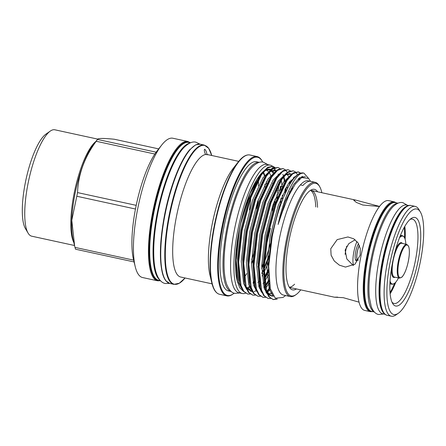 <?xml version="1.0" encoding="UTF-8"?>
<svg xmlns="http://www.w3.org/2000/svg" width="446" height="446" viewBox="0 0 446 446"><rect width="100%" height="100%" fill="white"/><g stroke="black" fill="none" stroke-linecap="round" stroke-linejoin="round"><path stroke-width="0.67" d="M374.222 311.865A55.666 15.17 -77.7 0 1 371.345 257.911A55.666 15.17 -77.7 0 1 397.854 203.253M374.328 311.983L371.713 311.414A55.666 15.17 -77.7 0 1 368.017 257.186A55.666 15.17 -77.7 0 1 395.379 202.623L397.994 203.192M384.714 313.939A55.666 15.17 -77.7 0 1 382.478 260.33A55.666 15.17 -77.7 0 1 408.263 205.723M385.182 314.341L382.846 313.833A55.666 15.17 -77.7 0 1 379.15 259.605A55.666 15.17 -77.7 0 1 406.512 205.043L408.854 205.556M357.625 260.152A9.494 2.587 -77.7 0 1 355.958 260.603A9.494 2.587 -77.7 0 1 355.713 251.566A9.494 2.587 -77.7 0 1 358.528 243.683M353.5 265.286A15.95 4.348 -77.7 0 1 353.912 251.589A15.95 4.348 -77.7 0 1 356.978 241.498M345.098 254.387A22.595 6.155 -77.7 0 1 345.817 250.251A22.595 6.155 -77.7 0 1 346.754 246.12M289.231 194.607A49.707 13.542 102.3 0 0 285.005 202.15M420.366 261.585A54.005 14.718 102.3 0 0 420.383 212.023A54.005 14.718 102.3 0 0 390.233 261.913A54.005 14.718 102.3 0 0 398.362 313.248A54.005 14.718 102.3 0 0 420.366 261.585M398.362 313.248L396.031 314.876A56.185 15.309 -77.7 0 1 391.309 316.203A56.185 15.309 -77.7 0 1 387.58 261.473A56.185 15.309 -77.7 0 1 415.198 206.403A56.185 15.309 -77.7 0 1 418.945 209.575L420.383 212.023M337.644 297.125L334.4 297.192L290.14 287.564A49.707 13.542 -77.7 0 1 289.365 287.302M334.4 297.192L343.292 297.683L359.063 302.165M353.199 265.465L346.826 258.948L345.132 250.1L348.794 243.639L355.15 239.764M330.765 248.701L337.17 239.614L347.925 236.96L353.734 238.805L358.082 242.959L360.29 248.723L360.173 255.101L354.999 264.199L345.477 267.082L339.373 265.158L334.283 261.016L331.105 255.246L330.765 248.701M379.474 206.498L362.771 205.021L356.309 202.4L353.773 200.221L355.534 200.053L379.529 206.42M409.924 219.504A43.145 11.758 -77.7 0 1 412.422 219.148A43.145 11.758 -77.7 0 1 415.287 261.172A43.145 11.758 -77.7 0 1 394.08 303.464A43.145 11.758 -77.7 0 1 391.956 302.098M417.941 261.612A45.325 12.349 -77.7 0 1 392.642 303.481A45.325 12.349 -77.7 0 1 392.653 261.886A45.325 12.349 -77.7 0 1 411.123 218.534A45.325 12.349 -77.7 0 1 417.941 261.612M361.037 255.703A56.185 15.309 -77.7 0 1 388.656 200.633L394.336 201.865A56.185 15.309 -77.7 0 0 366.718 256.935A56.185 15.309 -77.7 0 0 370.453 311.665L364.767 310.433A56.185 15.309 -77.7 0 1 361.037 255.703M358.383 260.04L357.87 259.929A8.301 2.263 -77.7 0 1 357.324 251.839A8.301 2.263 -77.7 0 1 359.42 245.556M400.017 236.436A24.825 6.762 -77.7 0 1 402.314 235.694A24.825 6.762 -77.7 0 1 403.323 236.257L403.747 236.659A24.519 6.679 -77.7 0 1 405.843 244.179M399.505 237.746A24.519 6.679 -77.7 0 1 403.747 236.659M358.35 260.107A8.574 2.336 -77.7 0 1 357.815 260.196A8.574 2.336 -77.7 0 1 357.246 251.839A8.574 2.336 -77.7 0 1 359.37 245.434M159.791 279.954A70.568 19.228 -77.7 0 1 157.405 212.313A70.568 19.228 -77.7 0 1 189.544 143.194M160.46 280.701L158.765 280.333A70.568 19.228 -77.7 0 1 154.076 211.594A70.568 19.228 -77.7 0 1 188.77 142.419L190.459 142.787M28.092 233.119L25.394 228.525A50.359 13.72 -77.7 0 1 25.411 182.308A50.359 13.72 -77.7 0 1 45.927 134.14L50.292 131.079A54.44 14.835 102.3 0 0 28.109 183.155A54.44 14.835 102.3 0 0 28.092 233.119A54.44 14.835 102.3 0 0 31.722 236.19L74.532 245.506M97.702 139.113L54.869 129.797A54.44 14.835 102.3 0 0 50.292 131.079M262.727 162.099A70.736 19.273 102.3 0 0 262.237 161.201A70.736 19.273 102.3 0 0 222.749 226.54A70.736 19.273 102.3 0 0 233.392 293.775A70.736 19.273 102.3 0 0 234.211 293.161M233.392 293.775L232.812 294.182A71.276 19.423 -77.7 0 1 226.819 295.865A71.276 19.423 -77.7 0 1 222.086 226.434A71.276 19.423 -77.7 0 1 257.125 156.568A71.276 19.423 -77.7 0 1 261.874 160.588L262.237 161.201M133.655 260.146L74.995 247.385L73.016 239.223A55.806 15.203 -77.7 0 1 75.073 193.464A55.806 15.203 -77.7 0 1 93.693 144.192L97.468 139.431A63.694 17.355 102.3 0 0 96.197 141.27L154.868 154.032A63.694 17.355 -77.7 0 1 156.139 152.192A63.694 17.355 -77.7 0 1 157.081 150.943L161.608 145.167A71.276 19.423 -77.7 0 1 172.87 138.238L187.894 141.505A71.276 19.423 -77.7 0 0 152.855 211.371A71.276 19.423 -77.7 0 0 157.589 280.802L142.564 277.535A71.276 19.423 -77.7 0 1 135.199 266.557A71.276 19.423 -77.7 0 1 137.831 208.104A71.276 19.423 -77.7 0 1 161.608 145.167M296.473 288.941A51.435 14.016 -77.7 0 1 290.491 288.701A51.435 14.016 -77.7 0 1 289.17 239.764A51.435 14.016 -77.7 0 1 312.066 189.539A51.435 14.016 -77.7 0 1 317.608 191.802M294.6 284.191A49.707 13.542 -77.7 0 1 289.331 287.257M136.203 205.35L77.532 192.588A63.694 17.355 102.3 0 0 77.158 194.417A63.694 17.355 102.3 0 0 76.801 196.251L135.472 209.018A63.694 17.355 -77.7 0 1 135.829 207.184A63.694 17.355 -77.7 0 1 136.203 205.35A63.694 17.355 -77.7 0 1 154.868 154.032M77.532 192.588C78.284 174.364 84.506 157.26 96.197 141.27M156.139 152.192L97.468 139.431C97.618 138.182 103.238 138.121 114.327 139.247L158.927 148.947M212.062 283.851L180.725 277.033A62.674 17.076 -77.7 0 1 176.56 215.981A62.674 17.076 -77.7 0 1 205.617 154.494C204.313 151.768 203.989 150.012 204.653 149.22C205.74 149.99 206.515 151.746 206.977 154.478A62.674 17.076 -77.7 0 1 207.373 154.545L238.71 161.363M238.153 162.06A71.003 19.345 -77.7 0 0 214.465 224.756A71.003 19.345 -77.7 0 0 211.844 282.987L209.955 275.149A62.674 17.076 -77.7 0 1 212.268 223.747A62.674 17.076 -77.7 0 1 233.174 168.41L238.153 162.06C242.345 156.685 246.248 154.327 249.866 154.991A71.276 19.423 102.3 0 0 214.833 224.856A71.276 19.423 102.3 0 0 219.56 294.288L226.819 295.865M250.763 197.678A62.674 17.076 -77.7 0 1 249.498 209.943M206.977 154.478L207.947 154.795L205.617 154.494M227.086 227.192A66.092 18.007 -77.7 0 1 259.338 162.361L256.534 161.747A66.092 18.007 -77.7 0 0 224.043 226.529A66.092 18.007 -77.7 0 0 228.43 290.909L231.251 291.522A66.092 18.007 -77.7 0 1 227.086 227.192M264.902 184.276A66.092 18.007 -77.7 0 1 264.985 187.025M303.464 173.015L298.486 173.968L293.568 178.712L290.563 183.061A65.06 17.729 -77.7 0 1 303.464 173.015A65.06 17.729 -77.7 0 1 303.949 173.148L308.292 178.088M277.284 299.071L273.27 299.606L269.423 296.947L266.63 291.205L264.222 267.873L267.723 235.967L276.091 204.006L286.968 180.53L292.927 173.656L298.368 171.905L300.526 173.02M300.225 173.12L298.101 171.855M298.368 171.905L293.368 172.858L288.45 177.603L286.427 180.413L275.556 203.889L267.187 235.85L263.742 265.593L265.409 288.618L266.095 291.087L268.888 296.83L273.27 299.606M270.549 298.486L268.152 298.491L264.305 295.832L261.512 290.09L259.104 266.758L262.605 234.852L270.973 202.891L281.85 179.415L287.809 172.541L293.251 170.796L295.408 171.911M295.642 172.123L297.493 174.665M298.926 178.272L299.249 179.42M298.837 179.81L298.519 178.617M293.251 170.796L288.25 171.743L283.333 176.488L281.309 179.298L270.432 202.774L262.07 234.735L258.624 264.478L260.291 287.503L260.977 289.972L263.77 295.715L268.152 298.491M265.431 297.37L263.034 297.376L259.187 294.717L256.394 288.975L253.98 265.643L257.487 233.737L265.855 201.776L276.726 178.305L282.692 171.431L288.133 169.681L290.29 170.796M293.685 178.562L293.401 177.502M288.133 169.681L283.132 170.628L278.209 175.373L276.191 178.188L265.314 201.659L256.946 233.62L253.501 263.363L255.173 286.388L255.859 288.857L258.652 294.6L263.034 297.376M260.313 296.255L257.916 296.267L254.069 293.607L251.276 287.86L248.862 264.534L252.369 232.622L260.737 200.667L271.608 177.19L277.574 170.316L283.015 168.566L285.172 169.681M285.407 169.893L287.252 172.44M289.867 181.466L290.112 183.289M289.66 183.964L289.432 182.063M283.015 168.566L278.014 169.513L273.091 174.258L271.073 177.073L260.196 200.549L251.828 232.505L248.383 262.248L250.055 285.278L250.736 287.742L253.534 293.49L257.916 296.267M255.196 295.14L252.798 295.152L248.952 292.492L246.159 286.75L243.745 263.419L247.251 231.513L255.619 199.552L266.491 176.075L272.456 169.201L277.897 167.451L280.055 168.566M284.749 180.351L284.994 182.174M285.462 188.569L285.518 191.345M284.983 192.455L284.955 189.533M284.314 180.948L283.595 176.956M283.165 175.272L282.898 174.386M277.897 167.451L272.891 168.404L267.974 173.148L265.955 175.958L255.079 199.434L246.71 231.396L243.265 261.139L244.938 284.163L245.618 286.633L248.411 292.375L252.798 295.152M273.002 299.539L276.776 298.937M271.776 293.34L271.341 293.775M270.137 288.105L266.942 291.929M266.53 292.353L266.223 292.66M266.719 291.478L269.969 287.414M268.804 281.002L265.437 286.343M263.948 287.536L264.852 286.299M265.309 285.635L268.698 280.11M268.174 271.006L264.461 278.494M250.078 294.031L247.675 294.037L243.834 291.377L241.041 285.635L238.627 262.304L242.133 230.398L250.501 198.437L261.373 174.96L267.338 168.092L272.779 166.341L274.937 167.456M272.779 166.341L267.773 167.289L262.856 172.033L260.838 174.843L249.961 198.319L241.593 230.281L238.147 260.024L239.82 283.048L240.5 285.518L243.293 291.26L247.675 294.037M258.831 286.421L259.734 285.184M264.394 277.501L268.169 269.702M300.727 289.861A57.64 15.705 -77.7 0 1 296.116 294.572A57.64 15.705 -77.7 0 1 287.441 239.781A57.64 15.705 -77.7 0 1 319.615 186.534A57.64 15.705 -77.7 0 1 321.856 192.728M296.116 294.572L295.241 295.18A58.459 15.928 -77.7 0 1 290.324 296.562A58.459 15.928 -77.7 0 1 286.443 239.619A58.459 15.928 -77.7 0 1 315.177 182.319A58.459 15.928 -77.7 0 1 319.08 185.614L319.615 186.534M237.3 281.275L237.038 280.188A61.721 16.82 -77.7 0 1 239.312 229.573A61.721 16.82 -77.7 0 1 252.074 188.53C247.497 198.57 243.678 210.35 240.628 223.87L239.418 229.623L235.789 258.981L237.3 281.275L239.775 287.809L243.193 291.127M270.248 244.079A61.721 16.82 -77.7 0 1 264.45 261.997M263.084 265.437A61.721 16.82 -77.7 0 1 261.718 268.626M254.209 282.296A61.721 16.82 -77.7 0 1 253.239 283.595M249.771 287.33A61.721 16.82 -77.7 0 1 247.458 288.947M261.824 273.024L263.068 270.41M264.222 267.829L268.815 255.926M303.949 173.148C296.707 171.141 284.576 193.848 278.114 224.466L282.43 211.666L288.679 195.772L295.297 184.036L301.63 177.614L308.593 178.4L310.527 181.316M285.663 295.547L282.926 297.465L275.316 298.212L270.282 288.701L268.687 266.29L272.16 236.893C276.671 214.108 282.803 196.162 290.563 183.061M290.324 296.562L283.416 295.057A58.459 15.928 -77.7 0 1 279.53 238.114A58.459 15.928 -77.7 0 1 300.375 184.906A58.459 15.928 -77.7 0 1 309.507 181.288M315.177 182.319L310.829 181.371A58.459 15.928 102.3 0 0 302.934 185.458L300.375 184.906M246.889 288.133A60.701 16.541 102.3 0 0 249.409 286.494M253.016 282.664A60.701 16.541 102.3 0 0 254.014 281.326M261.724 267.137A60.701 16.541 102.3 0 0 263.129 263.77M266.407 170.227A59.97 16.34 -77.7 0 1 268.297 171.52M269.122 172.507A59.97 16.34 -77.7 0 1 271.168 176.716M272.657 183.312A59.97 16.34 -77.7 0 1 272.757 184.042M272.98 204.837A59.97 16.34 -77.7 0 1 272.411 210.947M245.445 293.239A65.685 17.896 -77.7 0 1 242.312 293.513A65.685 17.896 -77.7 0 1 237.952 229.528A65.685 17.896 -77.7 0 1 270.237 165.148A65.685 17.896 -77.7 0 1 272.517 166.28M273.275 166.999A65.685 17.896 -77.7 0 1 273.95 167.824M274.151 168.109A65.685 17.896 -77.7 0 1 275.199 169.932M275.533 170.662A65.685 17.896 -77.7 0 1 275.784 171.27M278.432 185.235A65.685 17.896 -77.7 0 1 278.644 190.827M242.312 293.513L238.984 292.788A65.685 17.896 -77.7 0 1 234.624 228.804A65.685 17.896 -77.7 0 1 266.914 164.423L270.237 165.148M275.121 199.011A65.685 17.896 -77.7 0 1 274.803 203.727M289.354 192.081A49.707 13.542 -77.7 0 1 292.002 189.26M251.148 288.952A65.685 17.896 -77.7 0 1 250.847 289.287M276.843 200.299A60.701 16.541 102.3 0 0 276.955 194.545M272.963 173.015A60.701 16.541 102.3 0 0 271.029 170.868M270.075 170.311A60.701 16.541 102.3 0 0 263.787 171.654M269.679 228.424A59.97 16.34 -77.7 0 1 266.942 240.377M258.596 265.342A59.97 16.34 -77.7 0 1 257.933 266.864M249.364 286.393A65.685 17.896 -77.7 0 1 249.069 286.767M310.41 190.37A49.707 13.542 -77.7 0 1 313.928 195.348A49.707 13.542 -77.7 0 1 315.774 206.95M274.669 167.54A65.06 17.729 -77.7 0 0 273.532 166.72L271.207 169.268L267.606 169.073L264.757 170.523M280.417 190.208L280.289 186.133M263.285 171.498L252.074 188.53M74.644 245.969L71.784 220.302L76.801 196.251M74.995 247.385A63.694 17.355 102.3 0 0 75.53 249.208L134.09 261.947M135.199 266.557L133.482 259.421A63.694 17.355 -77.7 0 1 135.472 209.018M273.532 166.72L272.506 166.291M254.315 251.695A66.092 18.007 -77.7 0 1 251.639 259.455M310.455 190.342A49.707 13.542 -77.7 0 1 311.269 190.425A49.707 13.542 -77.7 0 1 317.563 207.34M398.495 277.958A24.519 6.679 -77.7 0 1 393.467 283.929A24.519 6.679 -77.7 0 1 390.06 281.175M393.467 283.929L392.915 284.119A24.825 6.762 -77.7 0 1 391.761 284.208A24.825 6.762 -77.7 0 1 389.977 282.586M387.212 315.311C378.805 313.917 377.416 288.568 383.103 260.475C389.09 229.93 402.208 202.952 411.101 205.511A56.185 15.309 102.3 0 0 383.482 260.581A56.185 15.309 102.3 0 0 387.212 315.311L391.309 316.203M394.888 202.545A55.639 15.158 102.3 0 0 367.387 257.047A55.639 15.158 102.3 0 0 371.228 311.275M395.831 282.084A43.145 11.758 -77.7 0 1 390.138 293.775M390.038 292.565A42.599 11.607 102.3 0 0 394.61 283.277M404.522 237.729A42.599 11.607 102.3 0 0 404.221 227.382M404.812 226.323A43.145 11.758 -77.7 0 1 405.135 239.318M393.233 260.224A17.288 4.711 102.3 0 0 394.375 277.061L399.443 278.165A17.288 4.711 -77.7 0 1 398.295 261.328A17.288 4.711 -77.7 0 1 406.797 244.386L401.729 243.282A17.288 4.711 102.3 0 0 393.233 260.224M395.028 277.206A17.829 4.856 -77.7 0 1 391.516 268.258M399.443 278.165L401.924 277.144C404.572 274.201 406.707 268.927 408.324 261.334A16.742 4.56 102.3 0 0 406.908 244.999A16.742 4.56 102.3 0 0 398.958 261.44A16.742 4.56 102.3 0 0 400.357 277.774A16.742 4.56 102.3 0 0 408.302 261.334C409.606 254.599 409.701 249.598 408.62 246.331L406.797 244.386M252.865 262.36A59.97 16.34 102.3 0 0 253.629 260.475M169.196 214.927A71.276 19.423 -77.7 0 1 204.235 145.061L208.667 148.312L211.733 155.498A71.003 19.345 102.3 0 0 191.986 154.238A71.003 19.345 102.3 0 0 169.714 215.022A71.003 19.345 102.3 0 0 185.084 277.981L179.309 283.243L173.929 284.358A71.276 19.423 -77.7 0 1 169.196 214.927M258.385 179.983A71.003 19.345 -77.7 0 1 258.457 185.776M257.509 201.832A71.003 19.345 -77.7 0 1 256.679 208.856M257.587 205.913A71.276 19.423 102.3 0 0 258.251 199.73M189.533 142.586A70.736 19.273 102.3 0 0 153.519 211.482A70.736 19.273 102.3 0 0 159.529 280.501M169.876 283.478L165.984 280.93C164.591 279.246 163.453 276.855 162.573 273.76C159.071 259.845 159.802 239.903 164.758 213.935C170.121 186.662 180.329 160.298 189.661 149.795L195.565 144.889L200.182 144.181A71.276 19.423 102.3 0 0 165.143 214.041A71.276 19.423 102.3 0 0 169.876 283.478L173.929 284.358M73.807 242.501A54.44 14.835 -77.7 0 1 74.175 193.179A54.44 14.835 -77.7 0 1 95.773 141.544M253.222 283.517A61.604 16.786 102.3 0 0 254.192 282.223M261.718 268.525A61.604 16.786 102.3 0 0 263.084 265.331M264.456 261.869A61.604 16.786 102.3 0 0 270.293 243.784M266.524 184.02A59.97 16.34 102.3 0 0 266.251 181.845M264.751 175.272A59.97 16.34 102.3 0 0 263.391 172.156M277.451 198.693A61.604 16.786 102.3 0 0 277.501 196.68M277.512 193.28A61.604 16.786 102.3 0 0 277.273 187.521M274.006 173.148A61.604 16.786 102.3 0 0 271.96 170.422M271.084 169.775A61.604 16.786 102.3 0 0 265.292 170.104M263.134 171.682A61.604 16.786 102.3 0 0 245.841 204.692M278.114 224.466L285.368 201.213L293.619 184.532L299.879 177.547L305.432 176.633M273.036 295.748L269.183 289.014L266.859 266.753L270.187 236.308L278.148 205.818L288.501 183.417L296.518 175.484M273.086 295.826L271.09 296.021M267.154 293.886L264.065 287.899L261.741 265.638L265.063 235.198L273.03 204.703L283.383 182.303L291.4 174.369M298.642 178.511L299.082 179.576L298.63 178.523M271.558 292.821L268.748 294.455M262.036 292.771L258.942 286.784L256.623 264.528L259.946 234.083L267.912 203.588L278.265 181.193L286.282 173.254M272.997 295.681L271.162 295.665L266.708 291.45L270.131 288.083L266.725 291.489M266.329 291.796L265.883 292.113L266.318 291.773M256.918 291.656L253.824 285.674L251.505 263.413L254.828 232.968L262.794 202.473L273.147 180.078L281.164 172.145M289.995 181.293L290.329 182.971M291.032 188.853L291.11 190.091M268.877 281.565L265.771 286.031M251.8 290.541L248.706 284.559L246.387 262.298L249.71 231.853L257.671 201.363L268.029 178.963L276.046 171.03L274.346 170.16L269.875 171.638M283.282 175.172L283.662 176.07M283.862 176.61L285.211 181.856M285.908 187.738L286.053 190.28M268.202 272.333L264.517 279.207M246.683 289.432L243.588 283.444L241.269 261.183L244.592 230.744L252.553 200.248L262.911 177.848L270.928 169.915M274.418 169.82L276.119 170.963M278.165 174.057L278.544 174.955M280.79 186.623L280.935 189.171M280.891 198.487L280.629 202.891M268.643 257.989L264.205 268.843M263.084 271.218L261.852 273.671M241.565 288.317L238.471 282.329L236.151 260.074L239.474 229.629L240.628 223.87M270.282 288.701L269.847 286.912L268.247 264.946L271.514 236.597L279.475 206.108L289.833 183.707L293.568 178.712M302.488 176.332L303.135 176.911M273.415 296.3L269.696 295.274L266.747 291.556M265.409 288.618L264.729 285.797L263.129 263.831L266.396 235.482L274.357 204.993L284.715 182.592L288.45 177.603M299.483 177.831L299.963 178.796M271.96 293.763L271.519 294.037M260.291 287.503L259.611 284.682L258.011 262.722L261.278 234.373L269.239 203.878L279.592 181.477L283.333 176.488M285.306 174.893L291.952 173.89M294.366 176.716L294.695 177.352M270.477 289.487L267.21 292.403M266.68 292.754L266.401 292.927M255.173 286.388L254.493 283.572L252.893 261.607L256.16 233.258L264.121 202.763L274.474 180.368L278.209 175.373M290.959 180.072L291.327 181.583M292.158 186.868L292.325 188.691M269.155 283.472L265.76 287.926M265.353 288.384L264.528 289.237M261.562 291.645L261.284 291.812M250.055 285.278L249.375 282.457L247.775 260.492L251.042 232.143L259.003 201.653L269.356 179.253L273.091 174.258M287.04 185.753L287.241 188.028M268.302 275.07L264.718 281.326M264.038 282.357L263.029 283.812M260.235 287.269L259.41 288.122M256.166 290.697L254.159 291.595M252.469 291.874L246.27 287.101M244.938 284.163L244.257 281.342L242.652 259.382L245.924 231.034L253.885 200.538L264.238 178.138L267.974 173.148M269.953 171.554L276.598 170.55M281.281 180.284L282.123 186.913M282.329 195.069L282.218 198.777M268.347 262.532L264.199 271.943M263.185 273.961L262.008 276.146M258.92 281.242L257.911 282.703M255.118 286.154L254.292 287.012M239.82 283.048L239.14 280.227L237.534 258.267L240.801 229.919L248.768 199.423L259.12 177.023L261.947 173.243M264.835 170.439L271.207 169.268M395.463 250.106A17.829 4.856 -77.7 0 1 402.381 243.427M383.554 313.99L378.609 314.502C375.499 313.928 373.04 311.28 371.239 306.564L369.316 297.175C368.329 286.31 369.327 273.27 372.31 258.056C376.703 236.006 384.826 215.123 392.87 206.905C396.527 203.298 399.884 201.887 402.939 202.679L407.226 205.199M239.915 292.989L234.975 293.362C231.831 293.05 229.082 290.056 226.719 284.386C225.013 279.458 224.115 273.024 224.031 265.08C223.942 253.78 225.269 241.18 228.017 227.293C233.252 200.956 243.037 176.025 252.536 166.692C256.818 162.773 260.475 161.285 263.502 162.232L267.845 164.624M274.106 201.692L273.654 207.061M265.944 246.917L270.46 228.302M169.575 283.405L165.31 283.517C160.671 282.758 155.71 276.966 154.266 262.962C152.878 249.069 154.126 232.215 158.007 212.391C163.66 183.958 174.247 157.009 184.454 146.996C189.026 142.82 192.889 141.237 196.045 142.246L199.875 144.119M396.366 202.835L394.336 201.865M415.198 206.403L411.101 205.511M355.534 200.053L311.269 190.425M372.7 311.626L370.453 311.665M402.314 235.694L400.48 235.293M244.313 277.54L246.722 273.588M251.499 263.714L252.949 260.169M190.498 142.776L187.894 141.505M204.235 145.061L200.182 144.181M257.125 156.568L249.866 154.991M261.044 174.196L250.022 193.564L240.689 223.585M262.856 172.033L261.066 174.314M301.624 176.605L302.282 177.263M268.67 294.371L271.553 292.799M285.234 174.977L289.699 173.505L291.389 174.38M293.513 177.408L293.897 178.3M286.884 173.879L288.395 176.293M260.748 290.976L261.2 290.658M264.099 288.01L265.013 286.968M283.277 175.178L283.662 176.075M246.237 286.995L250.691 291.21L252.157 291.283M255.63 289.861L256.082 289.543M258.981 286.895L259.895 285.853M278.153 174.068L278.538 174.96M248.299 289.883L250.513 288.752M253.863 285.78L254.772 284.738M160.482 280.729L157.589 280.802M211.844 282.987C213.422 289.616 215.998 293.384 219.56 294.288M263.151 172.463L264.389 175.746M357.815 260.196L355.451 259.678M391.761 284.208L389.927 283.812"/></g></svg>
